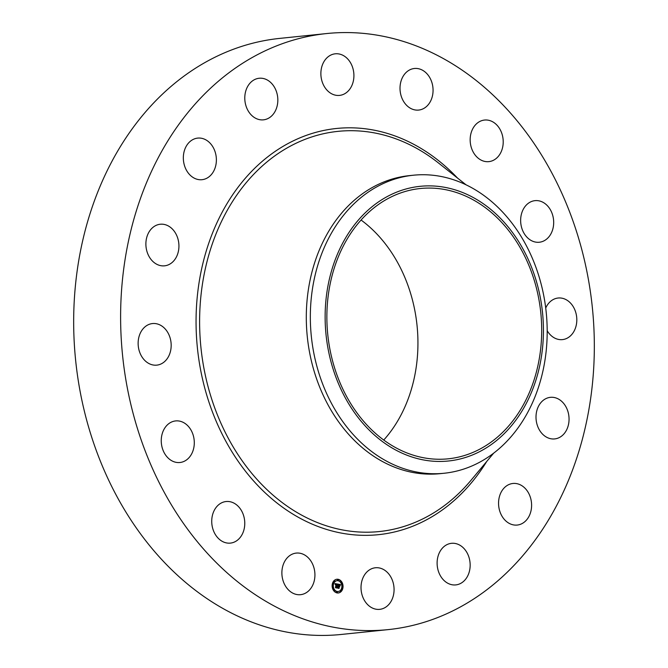 <?xml version="1.0" encoding="UTF-8"?>
<svg xmlns="http://www.w3.org/2000/svg" width="668" height="668" viewBox="0 0 668 668"><rect width="100%" height="100%" fill="white"/><g stroke="black" fill="none" stroke-linecap="round" stroke-linejoin="round"><path stroke-width="1" d="M310.186 560.009A20.9 16.475 -95.9 0 1 314.027 581.644A20.9 16.475 -95.9 0 1 300.55 594.679A20.9 16.475 -95.9 0 1 286.614 587.756A20.9 16.475 -95.9 0 1 282.781 566.122A20.9 16.475 -95.9 0 1 296.258 553.087A20.9 16.475 -95.9 0 1 310.186 560.009M388.191 629.615L341.256 634.458A299.615 236.105 -95.9 0 1 97.603 454.073A299.615 236.105 -95.9 0 1 144.497 113.151A299.615 236.105 -95.9 0 1 279.808 38.385L326.744 33.542A299.615 236.105 -95.9 0 1 570.397 213.927A299.615 236.105 -95.9 0 1 523.503 554.849A299.615 236.105 -95.9 0 1 388.191 629.615A299.615 236.105 -95.9 0 1 144.547 449.23A299.615 236.105 -95.9 0 1 191.44 108.308A299.615 236.105 -95.9 0 1 326.744 33.542M444.12 473.253L440.095 473.662A149.807 118.052 -95.9 0 1 318.269 383.474A149.807 118.052 -95.9 0 1 341.715 213.008A149.807 118.052 -95.9 0 1 409.367 175.626L413.4 175.216A149.807 118.052 -95.9 0 1 544.687 300.867A149.807 118.052 -95.9 0 1 511.78 435.87A149.807 118.052 -95.9 0 1 444.12 473.253A149.807 118.052 -95.9 0 1 312.833 347.602A149.807 118.052 -95.9 0 1 345.748 212.599A149.807 118.052 -95.9 0 1 413.4 175.216M327.437 345.197A138.067 108.8 -95.9 0 1 411.956 187.566A138.067 108.8 -95.9 0 1 541.122 302.128A138.067 108.8 -95.9 0 1 456.603 459.759A138.067 108.8 -95.9 0 1 327.437 345.197M358.983 222.411A135.871 107.072 -95.9 0 1 420.347 188.51A135.871 107.072 -95.9 0 1 530.835 270.306A135.871 107.072 -95.9 0 1 509.575 424.915A135.871 107.072 -95.9 0 1 448.211 458.816A135.871 107.072 -95.9 0 1 337.724 377.019A135.871 107.072 -95.9 0 1 358.983 222.411M361.062 220.031A135.871 107.072 -95.9 0 1 385.82 437.674A135.871 107.072 -95.9 0 1 383.741 440.053M471.366 147.703A20.9 16.475 -95.9 0 1 484.542 120.048A20.9 16.475 -95.9 0 1 502.01 133.984A20.9 16.475 -95.9 0 1 488.834 161.639A20.9 16.475 -95.9 0 1 471.366 147.703M194.296 442.917A20.9 16.475 -95.9 0 1 179.917 462.506A20.9 16.475 -95.9 0 1 161.247 440.513A20.9 16.475 -95.9 0 1 175.634 420.923A20.9 16.475 -95.9 0 1 194.296 442.917M520.639 220.24A20.9 16.475 -95.9 0 1 535.018 200.65A20.9 16.475 -95.9 0 1 553.688 222.644A20.9 16.475 -95.9 0 1 539.31 242.242A20.9 16.475 -95.9 0 1 520.639 220.24M169.864 353.43A20.9 16.475 -95.9 0 1 156.796 365.137A20.9 16.475 -95.9 0 1 141.499 356.136A20.9 16.475 -95.9 0 1 139.445 335.269A20.9 16.475 -95.9 0 1 152.513 323.554A20.9 16.475 -95.9 0 1 167.81 332.555A20.9 16.475 -95.9 0 1 169.864 353.43M545.723 308.057A20.9 16.475 -95.9 0 1 558.139 298.02A20.9 16.475 -95.9 0 1 573.445 307.021A20.9 16.475 -95.9 0 1 575.499 327.896A20.9 16.475 -95.9 0 1 562.431 339.611A20.9 16.475 -95.9 0 1 547.192 330.71M173.989 260.612A20.9 16.475 -95.9 0 1 164.553 265.831A20.9 16.475 -95.9 0 1 147.553 253.239A20.9 16.475 -95.9 0 1 150.826 229.458A20.9 16.475 -95.9 0 1 160.27 224.239A20.9 16.475 -95.9 0 1 177.262 236.823A20.9 16.475 -95.9 0 1 173.989 260.612M540.946 402.553A20.9 16.475 -95.9 0 1 550.39 397.335A20.9 16.475 -95.9 0 1 567.382 409.918A20.9 16.475 -95.9 0 1 564.118 433.707A20.9 16.475 -95.9 0 1 554.674 438.918A20.9 16.475 -95.9 0 1 537.673 426.334A20.9 16.475 -95.9 0 1 540.946 402.553M206.053 178.598A20.9 16.475 -95.9 0 1 202.003 179.692A20.9 16.475 -95.9 0 1 183.875 163.209A20.9 16.475 -95.9 0 1 193.67 139.194A20.9 16.475 -95.9 0 1 197.72 138.101A20.9 16.475 -95.9 0 1 215.839 154.592A20.9 16.475 -95.9 0 1 206.053 178.598M508.882 484.559A20.9 16.475 -95.9 0 1 512.932 483.473A20.9 16.475 -95.9 0 1 531.06 499.956A20.9 16.475 -95.9 0 1 521.274 523.962A20.9 16.475 -95.9 0 1 517.224 525.056A20.9 16.475 -95.9 0 1 499.096 508.573A20.9 16.475 -95.9 0 1 508.882 484.559M261.163 119.873A20.9 16.475 -95.9 0 1 244.814 99.29A20.9 16.475 -95.9 0 1 259.167 78.256A20.9 16.475 -95.9 0 1 261.447 78.223A20.9 16.475 -95.9 0 1 277.804 98.806A20.9 16.475 -95.9 0 1 263.451 119.839A20.9 16.475 -95.9 0 1 261.163 119.873M453.772 543.284A20.9 16.475 -95.9 0 1 470.13 563.867A20.9 16.475 -95.9 0 1 455.776 584.909A20.9 16.475 -95.9 0 1 453.488 584.943A20.9 16.475 -95.9 0 1 437.139 564.36A20.9 16.475 -95.9 0 1 451.485 543.318A20.9 16.475 -95.9 0 1 453.772 543.284M330.936 93.386A20.9 16.475 -95.9 0 1 321.024 70.775A20.9 16.475 -95.9 0 1 335.252 53.807A20.9 16.475 -95.9 0 1 343.853 55.82A20.9 16.475 -95.9 0 1 353.764 78.432A20.9 16.475 -95.9 0 1 339.536 95.399A20.9 16.475 -95.9 0 1 330.936 93.386M384 569.779A20.9 16.475 -95.9 0 1 393.92 592.391A20.9 16.475 -95.9 0 1 379.691 609.35A20.9 16.475 -95.9 0 1 371.091 607.337A20.9 16.475 -95.9 0 1 361.171 584.725A20.9 16.475 -95.9 0 1 375.399 567.767A20.9 16.475 -95.9 0 1 384 569.779M404.75 103.156A20.9 16.475 -95.9 0 1 400.917 81.521A20.9 16.475 -95.9 0 1 414.394 68.487A20.9 16.475 -95.9 0 1 428.322 75.4A20.9 16.475 -95.9 0 1 432.163 97.035A20.9 16.475 -95.9 0 1 418.677 110.07A20.9 16.475 -95.9 0 1 404.75 103.156M243.569 515.462A20.9 16.475 -95.9 0 1 230.393 543.109A20.9 16.475 -95.9 0 1 212.933 529.181A20.9 16.475 -95.9 0 1 226.11 501.526A20.9 16.475 -95.9 0 1 243.569 515.462M343.018 587.122A6.897 5.436 -95.9 0 1 338.3 592.975A6.897 5.436 -95.9 0 1 332.163 585.101A6.897 5.436 -95.9 0 1 336.881 579.248A6.897 5.436 -95.9 0 1 343.018 587.122M341.866 586.905A5.436 4.284 -95.9 0 1 338.15 591.514A5.436 4.284 -95.9 0 1 333.315 585.318A5.436 4.284 -95.9 0 1 337.031 580.709A5.436 4.284 -95.9 0 1 341.866 586.905M337.732 584.116L337.34 584.909L336.555 584.124L336.53 587.723L335.445 587.523L336.037 584.275L335.303 584.617L336.054 584.049L335.177 584.567L334.91 583.582L337.749 584.074L337.507 584.5M337.849 584.341L337.474 585.093L337.749 584.35M337.181 584.6L336.697 584.4L336.797 588.015L335.586 587.79L336.672 587.915L336.63 584.3L337.181 584.6M340.429 584.575L339.97 585.393L338.743 584.508L338.634 585.903L338.876 584.7L339.845 585.185L338.935 584.792L338.843 585.936L339.62 585.577L339.519 586.821L338.618 586.153L338.776 588.099L337.607 587.882L337.975 584.116L340.429 584.575L340.129 585.043M340.53 584.876L340.104 585.619L340.421 584.884M339.686 586.997L339.728 585.652L339.686 586.997M338.801 586.437L339.068 588.441L337.641 588.09L338.943 588.333L338.751 586.345L339.286 586.529L338.743 586.446M338.4 580.083L337.741 579.966L338.4 580.083M342.776 587.072L342.116 586.947L342.776 587.072M341.69 582.504L341.031 582.379L341.69 582.504M337.449 592.257L336.789 592.14L337.449 592.257M341.014 591.113L340.354 590.988L341.014 591.113M332.413 585.151L333.073 585.277L332.413 585.151M334.167 581.11L334.827 581.235L334.167 581.11M333.499 589.719L334.15 589.844L333.499 589.719M338.618 586.153L338.467 588.04M339.344 585.861L339.294 586.462M338.743 584.508L338.785 585.928M338.025 584.199L340.179 584.6M334.935 583.657L337.474 584.141M336.555 584.124L336.213 587.665M335.578 587.782L336.672 587.915M339.227 586.437L338.743 586.42M337.691 588.174L338.943 588.333M342.759 587.147A6.897 5.436 84.1 0 0 342.767 587.13A6.897 5.436 84.1 0 1 338.175 592.984M342.776 586.997A6.897 5.436 84.1 0 0 336.755 579.265M333.065 585.335A5.436 4.284 84.1 0 0 333.056 585.343A5.436 4.284 84.1 0 0 337.891 591.547A5.436 4.284 84.1 0 0 338.025 591.531M336.906 580.717A5.436 4.284 84.1 0 0 336.781 580.734A5.436 4.284 84.1 0 0 333.073 585.218M337.899 579.657L337.482 579.991L337.983 580.417M342.275 586.638L341.857 586.98L342.358 587.406M341.189 582.07L340.772 582.404L341.273 582.838M336.948 591.831L336.53 592.165L337.031 592.6M340.521 590.679L340.104 591.021L340.596 591.447M332.572 584.842L332.155 585.176L332.656 585.611M334.334 580.801L333.916 581.135L334.409 581.569M333.658 589.41L333.24 589.744L333.733 590.178M493.669 453.155L471.032 480.267A201.16 158.516 -95.9 0 1 470.105 481.361A201.16 158.516 -95.9 0 1 245.223 465.003A201.16 158.516 -95.9 0 1 247.168 181.554A201.16 158.516 -95.9 0 1 438.308 162.85L466.005 184.777M486.755 461.438A204.183 160.896 -95.9 0 1 470.614 483.732A204.183 160.896 -95.9 0 1 242.35 467.124A204.183 160.896 -95.9 0 1 244.321 179.425A204.183 160.896 -95.9 0 1 457.538 178.08"/></g></svg>
